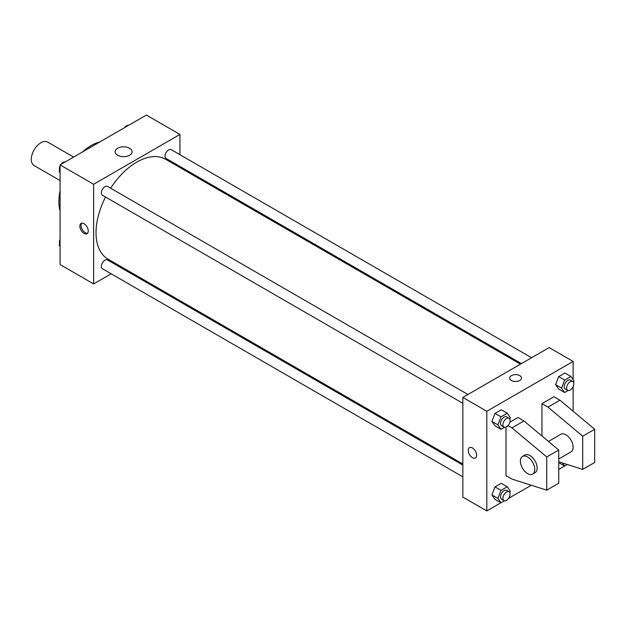 <?xml version="1.0" encoding="UTF-8"?>
<svg xmlns="http://www.w3.org/2000/svg" width="626" height="626" viewBox="0 0 626 626"><rect width="100%" height="100%" fill="white"/><g stroke="black" fill="none" stroke-linecap="round" stroke-linejoin="round"><path stroke-width="0.94" d="M73.633 157.063L47.67 142.079A13.561 7.833 120 0 0 37.224 145.709A13.561 7.833 120 0 0 31.3 159.356A13.561 7.833 120 0 0 34.109 165.569L60.073 180.554M60.073 210.962A45.768 26.425 -60 0 1 60.073 190.805M82.507 151.938A45.768 26.425 -60 0 1 99.964 141.859M111.178 273.805L93.634 283.93L60.073 264.555L60.073 164.896L146.374 115.067L179.944 134.441L179.944 154.7M122.305 267.38L121.35 267.928M105.536 197.018A57.639 33.28 120 0 0 96.028 232.715A57.639 33.28 120 0 0 107.969 259.101L462.841 463.991M520.48 364.152L165.608 159.27A57.639 33.28 120 0 0 110.622 188.207M179.944 166.446L179.944 167.549M93.634 283.93L93.634 184.271L179.944 134.441M531.599 357.736L171.172 149.637A5.086 2.934 120 0 0 167.252 150.999A5.086 2.934 120 0 0 165.029 156.117A5.086 2.934 120 0 0 166.086 158.448L521.435 363.604M462.841 465.087L107.492 259.931A5.086 2.934 120 0 0 103.572 261.292A5.086 2.934 120 0 0 101.357 266.41A5.086 2.934 120 0 0 102.406 268.742L462.841 476.832M462.841 403.308L102.406 195.21A5.086 2.934 -60 0 1 102.406 189.342A5.086 2.934 -60 0 1 107.492 186.399L467.927 394.497M93.634 184.271L60.073 164.896M117.586 155.217A8.506 4.906 180 0 1 115.098 151.742A8.506 4.906 180 0 1 123.604 146.836A8.506 4.906 180 0 1 132.102 151.742A8.506 4.906 180 0 1 126.859 156.281A8.506 4.906 180 0 1 117.586 155.217M88.243 230.986A5.931 3.427 60 0 1 87.014 233.701A5.931 3.427 60 0 1 81.075 230.282A5.931 3.427 60 0 1 81.075 223.427A5.931 3.427 60 0 1 85.652 225.016A5.931 3.427 60 0 1 88.243 230.986M87.554 233.248A5.931 3.427 60 0 1 82.288 229.585A5.931 3.427 60 0 1 81.74 223.185M500.941 502.78L486.817 510.933L462.841 497.091L462.841 397.432L549.151 347.602L573.126 361.445L573.126 379.622M564.613 466.018L558.736 469.414M531.302 485.252L508.617 498.351M573.126 386.618L573.126 411.227M519.783 380.475A5.931 3.427 180 0 1 513.312 381.218A5.931 3.427 180 0 1 509.65 378.057A5.931 3.427 180 0 1 515.581 374.63A5.931 3.427 180 0 1 521.521 378.057A5.931 3.427 180 0 1 519.783 380.475M486.817 510.933L486.817 411.274L462.841 397.432M486.817 411.274L573.126 361.445M521.521 378.057A5.931 3.427 0 0 0 515.581 374.63A5.931 3.427 0 0 0 509.65 378.057M469.469 447.66A5.931 3.427 -120 0 0 468.553 452.418A5.931 3.427 -120 0 0 472.434 457.645A5.931 3.427 60 0 1 468.553 452.418A5.931 3.427 60 0 1 469.461 447.66A5.931 3.427 60 0 1 475.4 451.088A5.931 3.427 60 0 1 475.4 457.935A5.931 3.427 60 0 1 472.427 457.645A5.931 3.427 -120 0 0 475.4 457.935M555.575 384.638L558.689 376.617L564.918 373.018L558.689 376.617L555.575 384.638L558.689 389.075L555.575 384.638L561.569 388.104L564.683 380.076L570.912 376.476L574.026 380.905L573.486 382.306M491.903 421.408L495.017 413.379L501.246 409.78L495.017 413.379L491.903 421.408L495.017 425.837L491.903 421.408L497.897 424.866L501.011 416.838L507.24 413.238L510.354 417.675L509.807 419.076M491.903 494.931L495.017 486.903L501.246 483.311L495.017 486.903L491.903 494.931L495.017 499.36L491.903 494.931L497.897 498.39L501.011 490.361L507.24 486.77L510.354 491.199L509.807 492.599M541.96 436.001L541.96 403.66L553.94 396.743L559.934 400.202L594.7 429.272L594.7 462.489L582.712 469.406L582.712 436.189L547.953 407.119L541.96 403.66M507.999 425.586L511.99 427.887L546.748 456.949L546.748 490.174L511.99 479.101L505.996 475.635L505.996 427.065M546.748 490.174L558.736 483.249L558.736 450.031L523.978 420.962L517.984 417.503L509.885 422.174M558.736 459.007L571.014 451.917A10.172 5.869 -120 0 0 571.014 440.172A10.172 5.869 -120 0 0 560.841 434.303L548.47 441.447M558.736 461.777L582.712 469.406M522.483 456.448L524.885 455.063A10.172 5.869 60 0 1 535.058 460.939A10.172 5.869 60 0 1 535.058 472.685L532.656 474.062A10.172 5.869 60 0 1 527.569 473.561A10.172 5.869 60 0 1 520.926 464.602A10.172 5.869 60 0 1 522.483 456.448A10.172 5.869 60 0 1 532.656 462.324A10.172 5.869 60 0 1 532.656 474.062M594.7 429.272L582.712 436.189M558.736 450.031L546.748 456.949M559.934 400.202L547.953 407.119M523.978 420.962L511.99 427.887M60.073 172.854L59.165 171.563L60.073 169.231M62.232 163.644L68.578 159.982M60.073 172.087L59.165 171.563M60.073 165.859A5.086 2.934 120 0 0 59.4 168.66A5.086 2.934 120 0 0 59.705 170.162M64.979 161.977A5.086 2.934 120 0 0 60.902 164.411M125.912 126.882L132.25 123.22M128.659 125.216A5.086 2.934 120 0 0 124.582 127.649M60.073 246.378L59.165 245.095L60.073 242.755M60.073 245.611L59.165 245.095M60.073 239.382A5.086 2.934 120 0 0 59.4 242.184A5.086 2.934 120 0 0 59.705 243.694M504.533 427.261L501.011 429.295L497.897 424.866M509.063 418.246L506.669 416.861A5.086 2.934 120 0 0 502.748 418.223A5.086 2.934 120 0 0 500.526 423.34A5.086 2.934 120 0 0 501.582 425.672L503.977 427.057A5.086 2.934 120 0 0 509.063 424.123A5.086 2.934 120 0 0 509.063 418.246A5.086 2.934 120 0 0 505.143 419.608A5.086 2.934 120 0 0 502.928 424.725A5.086 2.934 120 0 0 503.977 427.057M501.011 429.295L495.017 425.837M501.011 416.838L495.017 413.379M507.24 413.238L501.246 409.78M568.212 390.499L564.683 392.533L561.569 388.104M572.743 381.484L570.341 380.099A5.086 2.934 120 0 0 566.428 381.461A5.086 2.934 120 0 0 564.206 386.578A5.086 2.934 120 0 0 565.255 388.91L567.657 390.295A5.086 2.934 120 0 0 572.743 387.361A5.086 2.934 120 0 0 572.743 381.484A5.086 2.934 120 0 0 568.823 382.846A5.086 2.934 120 0 0 566.6 387.964A5.086 2.934 120 0 0 567.657 390.295M564.683 392.533L558.689 389.075M564.683 380.076L558.689 376.617M570.912 376.476L564.918 373.018M504.533 500.784L501.011 502.819L497.897 498.39M509.063 491.778L506.669 490.393A5.086 2.934 120 0 0 502.748 491.754A5.086 2.934 120 0 0 500.526 496.872A5.086 2.934 120 0 0 501.582 499.196L503.977 500.581A5.086 2.934 120 0 0 509.063 497.647A5.086 2.934 120 0 0 509.063 491.778A5.086 2.934 120 0 0 505.143 493.139A5.086 2.934 120 0 0 502.928 498.257A5.086 2.934 120 0 0 503.977 500.581M501.011 502.819L495.017 499.36M501.011 490.361L495.017 486.903M507.24 486.77L501.246 483.311M567.359 464.515L564.683 466.057L562.524 462.974M564.683 466.057L558.736 462.622"/></g></svg>
